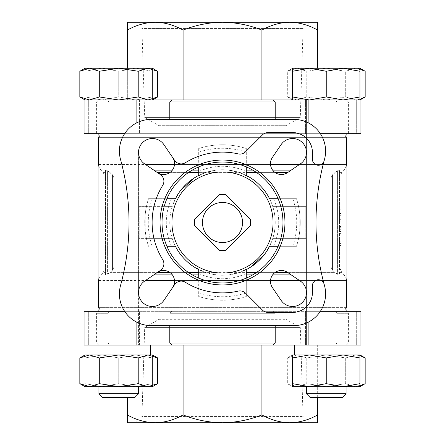<?xml version="1.0" encoding="UTF-8"?>
<svg xmlns="http://www.w3.org/2000/svg" width="445" height="445" viewBox="0 0 445 445"><rect width="100%" height="100%" fill="white"/><g stroke="black" fill="none" stroke-linecap="round" stroke-linejoin="round"><path stroke-width="0.33" stroke-dasharray="2.23 1.67" d="M359.949 385.971L355.433 386.666L292.537 386.666L297.054 386.666L306.783 383.657L306.783 357.952L297.054 354.943L306.783 357.952L326.246 354.943L345.704 357.952L345.704 383.657L355.433 386.666L345.704 383.657L326.246 386.666L306.783 383.657L326.246 386.666L345.704 383.657L345.704 357.952L355.433 354.943L359.949 355.638L355.433 354.943L297.054 354.943L326.246 354.943L345.704 357.952L355.433 354.943L359.949 354.943L359.949 357.952L343.101 354.943L326.246 357.952L309.392 354.943L292.537 357.952L292.537 354.943L297.054 354.943L287.325 357.952L297.054 354.943L292.537 354.943L287.325 357.952L287.325 383.657L297.054 386.666L306.783 383.657L306.783 357.952L326.246 354.943L359.949 354.943L292.537 354.943M101.899 354.943L85.051 357.952L85.051 354.943L101.899 354.943L85.051 354.943L85.051 357.952L101.899 354.943L152.463 354.943L135.608 354.943L152.463 357.952L152.463 354.943L152.463 357.952L135.608 354.943L101.899 354.943L118.754 357.952L135.608 354.943L118.754 357.952L101.899 354.943M152.463 354.943L87.031 354.943L89.567 354.943L79.833 357.952M138.217 383.657L147.946 386.666L89.567 386.666L99.296 383.657L118.754 386.666L138.217 383.657L138.217 357.952L147.946 354.943L85.051 354.943M138.217 357.952L118.754 354.943L99.296 357.952L89.567 354.943M292.537 96.96L292.537 99.969L309.392 99.969L292.537 96.96L292.537 71.261L309.392 68.246L326.246 71.261L326.246 96.96L309.392 99.969L292.537 99.969L297.054 99.969L287.325 96.96L297.054 99.969L292.537 99.969L287.325 96.96L287.325 71.261L297.054 68.246L306.783 71.261L306.783 96.96L326.246 99.969L355.433 99.969L359.949 99.274M359.949 99.969L297.054 99.969L326.246 99.969L345.704 96.96L355.433 99.969L359.949 99.969L309.392 99.969L359.949 99.969L359.949 96.96L343.101 99.969L326.246 96.96M297.054 99.969L306.783 96.96L297.054 99.969M359.949 99.279L355.433 99.969L345.704 96.96L326.246 99.969L306.783 96.96L306.783 71.261L326.246 68.246L345.704 71.261L345.704 96.96L345.704 71.261L355.433 68.246L365.167 71.261M85.051 96.96L85.051 99.969L85.051 96.96L101.899 99.969L85.051 96.96L85.051 71.261L101.899 68.246L118.754 71.261L118.754 96.96L135.608 99.969L152.463 96.96L152.463 99.969L152.463 96.96L135.608 99.969L152.463 99.969L135.608 99.969L118.754 96.96L101.899 99.969L85.051 99.969L101.899 99.969L118.754 96.96L118.754 71.261L135.608 68.246L152.463 71.261L152.463 96.96L152.463 68.246L152.463 71.261L135.608 68.246L118.754 71.261L101.899 68.246L85.051 71.261L85.051 96.96M101.899 99.969L135.608 99.969L101.899 99.969M147.946 99.969L152.463 99.969L147.946 99.969L138.217 96.96L118.754 99.969L147.946 99.969L118.754 99.969L99.296 96.96L89.567 99.969L118.754 99.969L85.051 99.969L89.567 99.969L79.833 96.96M87.031 354.943L150.477 354.943L87.031 354.943L87.031 345.031L150.477 345.031L87.031 345.031M357.969 345.031L357.969 354.943L294.523 354.943L357.969 354.943L294.523 354.943L294.523 345.031L357.969 345.031L294.523 345.031M309.392 354.943L343.101 354.943M306.416 151.133L306.416 99.969L346.071 99.969L306.416 99.969L346.071 99.969L306.416 99.969L306.416 345.031L346.071 345.031L306.416 345.031L306.416 293.867M98.929 133.678L98.929 99.969L138.584 99.969L98.929 99.969L138.584 99.969L98.929 99.969L98.929 345.031L138.584 345.031L98.929 345.031L98.929 311.322M138.584 293.867L138.584 345.031L98.929 345.031L138.584 345.031L138.584 151.133M306.416 291.325L306.416 153.675M346.071 311.322L346.071 345.031L306.416 345.031L346.071 345.031L346.071 133.678M339.479 215.68L339.479 219.329L339.479 213.461L339.479 217.104L339.479 215.68L341.065 215.68L339.479 215.68L341.065 215.68L341.065 213.461L339.479 213.461L339.479 209.812L339.479 213.461L341.065 213.461L341.065 209.812L339.479 209.812L341.065 209.812L341.065 213.461L339.479 213.461L341.065 213.461L341.065 215.68L339.479 215.68L341.065 215.68L341.065 217.104L339.479 217.104M339.479 243.437L339.479 239.154L339.479 243.437L341.065 243.437L341.065 245.501L339.479 245.501L341.065 245.501L341.065 239.154L339.479 239.154L341.065 239.154L341.065 241.218L339.479 241.218L341.065 241.218L341.065 243.437L339.479 243.437L341.065 243.437L341.065 245.501L339.479 245.501L341.065 245.501L341.065 243.437M339.479 267L339.474 170.101L339.479 274.838L339.479 267L341.799 272.607L339.479 272.607L341.799 272.607L344.096 274.899L338.639 274.899L344.096 274.899L346.071 278.192M339.479 231.539L339.479 227.256L339.479 231.539L341.065 231.539L341.065 233.603L339.479 233.603L341.065 233.603L341.065 227.256L339.479 227.256L341.065 227.256L341.065 229.32L339.479 229.32L341.065 229.32L341.065 231.539L339.479 231.539L341.065 231.539L341.065 233.603L339.479 233.603L341.065 233.603L341.065 231.539M339.479 221.705L339.479 226.466L339.479 219.329L339.479 221.705L341.065 221.705L341.065 226.466L339.479 226.466M124.628 311.322L171.909 311.322L84.061 311.322L171.909 311.322L98.584 311.322L109.381 311.322L108.163 313.308L108.163 343.045L96.598 343.045L108.163 343.045L109.381 345.031L108.163 343.045L108.163 313.308L109.381 311.322L84.061 311.322L84.061 345.031L360.94 345.031L335.619 345.031L360.94 345.031L360.94 311.322L335.619 311.322L336.837 313.308L335.619 311.322L346.416 311.322L171.909 311.322L169.801 313.308L171.909 311.322L273.091 311.322L275.199 313.308L273.091 311.322L360.94 311.322L273.091 311.322L308.897 311.322L308.897 345.031M183.079 345.031L261.921 345.031L183.079 345.031L183.079 414.907C174.117 419.947 164.822 422.561 155.205 422.75C145.582 422.566 136.292 419.952 127.331 414.907L127.331 397.374M317.669 397.374L317.669 345.031L261.921 345.031L317.669 345.031L317.669 414.907C308.702 419.947 299.413 422.561 289.795 422.75C280.172 422.566 270.877 419.952 261.921 414.907L261.921 345.031M261.921 99.969L183.079 99.969L261.921 99.969L261.921 30.093C270.883 25.053 280.178 22.439 289.795 22.25C299.418 22.434 308.708 25.048 317.669 30.093L317.669 22.25L222.5 22.25C236.011 22.411 249.15 25.026 261.921 30.093M127.331 30.093C136.298 25.053 145.587 22.439 155.205 22.25L127.331 22.25L127.331 99.969L183.079 99.969L127.331 99.969L127.331 68.246M356.295 99.969L335.619 99.969L356.295 99.969L356.295 133.678L336.837 133.678L336.837 101.955L335.619 99.969L346.416 99.969L335.619 99.969L336.837 101.955L348.402 101.955L336.837 101.955L336.837 133.678L360.94 133.678L356.295 133.678L356.295 99.969M308.897 99.969L360.94 99.969L360.94 133.678L275.199 133.678L275.199 101.955L169.801 101.955L171.909 99.969L308.897 99.969L308.897 123.182M124.628 133.678L275.199 133.678L84.061 133.678L88.705 133.678L84.061 133.678L84.061 99.969L171.909 99.969M98.929 278.192L100.904 274.899L106.361 274.899L105.526 274.899L105.521 272.607L105.526 274.899L100.904 274.899L103.201 272.607L105.521 272.607L105.521 267L105.521 272.607L103.201 272.607L105.521 267M250.808 267L238.959 272.607L228.48 274.899L216.52 274.899L206.041 272.607L194.192 267C183.546 260.108 176.214 250.563 172.204 238.359L139.229 238.359L139.229 206.641L172.204 206.641L139.229 206.641L139.229 238.359L145.176 238.359L145.176 206.641M107.584 274.176L109.921 272.607L107.584 274.176L107.584 170.824L112.463 174.774L114.092 178L112.463 174.774L109.921 172.393L106.361 170.101L107.584 170.824L107.584 274.176M337.416 274.176L335.079 272.607L338.639 274.899L337.416 274.176L337.416 170.824L338.639 170.101L335.079 172.393L332.537 174.774L330.908 178L332.537 174.774L337.416 170.824L337.416 274.176M287.87 272.607L335.079 272.607L332.537 270.226L330.908 267L332.537 270.226L335.079 272.607L109.921 272.607L112.463 270.226L114.092 267L112.463 270.226L109.921 272.607L157.13 272.607M180.703 190.338L178.851 192.902M148.513 246.291A77.719 77.719 0 0 1 148.513 198.709A77.719 77.719 0 0 0 148.513 246.291A77.719 77.719 0 0 1 148.513 198.709L166.903 198.709A60.47 60.47 0 0 1 198.709 166.903L198.709 148.513A77.719 77.719 0 0 1 246.291 148.513L246.291 166.903A60.47 60.47 0 0 1 278.097 198.709L296.487 198.709A77.719 77.719 0 0 1 296.487 246.291L278.097 246.291A60.47 60.47 0 0 1 246.291 278.097L246.291 296.487A77.719 77.719 0 0 1 198.709 296.487L198.709 278.097A60.47 60.47 0 0 1 166.903 246.291L175.43 246.291A52.738 52.738 0 0 1 175.43 198.709L172.204 206.641A52.738 52.738 0 0 0 172.204 238.359L145.176 238.359M105.521 172.393L105.521 178L105.521 170.162L105.521 172.393L103.201 172.393L105.521 172.393M296.487 198.709A77.719 77.719 0 0 1 296.487 246.291A77.719 77.719 0 0 0 296.487 198.709L269.57 198.709A52.738 52.738 0 0 1 269.57 246.291L272.796 238.359L305.771 238.359L305.771 206.641L272.796 206.641A52.738 52.738 0 0 1 272.796 238.359L305.771 238.359L305.771 206.641L272.796 206.641C268.786 194.437 261.454 184.892 250.808 178L238.959 172.393L228.48 170.101A52.738 52.738 0 0 1 246.291 175.43A52.738 52.738 0 0 0 228.48 170.101L246.291 170.101M105.521 178L103.201 172.393L100.904 170.101L106.361 170.101L100.904 170.101L98.929 166.808M198.709 170.101L216.52 170.101L206.041 172.393L194.192 178M216.52 170.101L228.48 170.101A52.738 52.738 0 0 0 198.709 175.43A52.738 52.738 0 0 1 228.48 170.101M291.241 170.101L153.759 170.101M273.091 345.031L275.199 343.045L169.801 343.045L169.801 313.308L275.199 313.308L169.801 313.308L169.801 325.601M275.199 343.045L275.199 325.601M336.837 343.045L336.837 313.308L348.402 313.308L336.837 313.308L336.837 343.045L335.619 345.031L336.837 343.045L348.402 343.045L336.837 343.045M169.801 343.045L171.909 345.031M109.381 99.969L108.163 101.955L109.381 99.969M273.091 99.969L275.199 101.955M108.163 133.678L108.163 101.955L96.598 101.955L108.163 101.955L108.163 133.678L88.705 133.678L108.163 133.678M169.801 119.399L169.801 101.955M320.372 133.678L275.199 133.678L275.199 119.399M264.297 254.662L266.149 252.098M324.121 284.194A5.946 5.946 0 0 0 312.423 285.734L312.423 292.599A19.825 19.825 0 0 1 292.599 312.423L268.046 312.423A7.932 7.932 0 0 1 262.433 310.104L245.568 293.238A7.932 7.932 0 0 0 238.192 291.113A70.382 70.382 0 0 1 185.376 282.297A7.932 7.932 0 0 0 174.629 284.578L172.638 287.509A10.903 10.903 0 0 0 157.491 272.362L144.603 281.118A13.878 13.878 0 0 0 142.589 302.411A13.878 13.878 0 0 0 163.882 300.397L172.638 287.509M172.638 157.491L163.882 144.603A13.878 13.878 0 0 0 142.589 142.589A13.878 13.878 0 0 0 144.603 163.882L157.491 172.638A10.903 10.903 0 0 0 172.638 157.491L174.629 160.422A7.932 7.932 0 0 0 185.376 162.703A70.382 70.382 0 0 1 238.192 153.887A7.932 7.932 0 0 0 245.568 151.762L262.433 134.896A7.932 7.932 0 0 1 268.046 132.577L292.599 132.577A19.825 19.825 0 0 1 312.423 152.401L312.423 159.266A5.946 5.946 0 0 0 324.121 160.806M157.491 272.362L160.422 270.371A7.932 7.932 0 0 0 162.703 259.624A70.382 70.382 0 0 1 162.703 185.376A7.932 7.932 0 0 0 160.422 174.629L157.491 172.638M198.709 269.57A52.738 52.738 0 0 0 246.291 269.57A52.738 52.738 0 0 1 198.709 269.57L198.709 296.487A77.719 77.719 0 0 0 246.291 296.487A77.719 77.719 0 0 1 198.709 296.487M198.709 273.441A56.226 56.226 0 0 0 246.291 273.441L246.291 296.487M269.57 198.709A52.738 52.738 0 0 1 269.57 246.291L296.487 246.291M198.709 148.513L198.709 171.559A56.226 56.226 0 0 1 246.291 171.559L246.291 148.513A77.719 77.719 0 0 0 198.709 148.513A77.719 77.719 0 0 1 246.291 148.513M175.43 246.291A52.738 52.738 0 0 1 175.43 198.709L148.513 198.709M198.709 171.559L198.709 175.43M287.509 272.362A10.903 10.903 0 0 0 272.362 287.509L281.118 300.397A13.878 13.878 0 0 0 302.411 302.411A13.878 13.878 0 0 0 300.397 281.118L287.509 272.362M272.362 157.491A10.903 10.903 0 0 0 287.509 172.638L300.397 163.882A13.878 13.878 0 0 0 302.411 142.589A13.878 13.878 0 0 0 281.118 144.603L272.362 157.491M151.122 325.601L293.878 325.601A31.723 31.723 0 0 0 324.466 285.479A237.919 237.919 0 0 1 324.466 159.521A31.723 31.723 0 0 0 293.878 119.399L151.122 119.399A31.723 31.723 0 0 0 120.534 159.521A237.919 237.919 0 0 1 120.534 285.479A31.723 31.723 0 0 0 151.122 325.601M334.301 307.356L100.025 307.356L334.301 307.356M98.929 307.356L346.071 307.356M346.416 307.356L98.584 307.356M98.929 137.644L346.071 137.644M346.416 137.644L98.584 137.644M100.025 137.644L344.975 137.644L100.025 137.644L98.929 134.624M98.584 133.678L346.416 133.678L98.584 133.678M139.574 133.678L97.939 133.678L139.574 133.678L97.939 133.678L139.574 133.678L139.574 99.969L97.939 99.969L139.574 99.969L97.939 99.969L139.574 99.969L139.574 133.678M347.061 133.678L305.426 133.678L347.061 133.678L305.426 133.678L347.061 133.678L347.061 99.969L305.426 99.969L347.061 99.969L305.426 99.969L347.061 99.969L347.061 133.678M246.291 278.097A60.47 60.47 0 0 1 198.709 278.097A60.47 60.47 0 0 0 246.291 278.097M166.903 246.291A60.47 60.47 0 0 1 166.903 198.709A60.47 60.47 0 0 0 166.903 246.291M198.709 166.903A60.47 60.47 0 0 1 246.291 166.903A60.47 60.47 0 0 0 198.709 166.903M278.097 198.709A60.47 60.47 0 0 1 278.097 246.291A60.47 60.47 0 0 0 278.097 198.709M250.29 219.446A27.957 27.957 0 0 1 250.29 225.554L225.554 250.29A27.957 27.957 0 0 1 219.446 250.29L194.71 225.554A27.957 27.957 0 0 1 194.71 219.446L219.446 194.71A27.957 27.957 0 0 1 225.554 194.71L250.29 219.446M347.061 311.322L305.426 311.322L347.061 311.322L305.426 311.322L347.061 311.322L347.061 345.031L305.426 345.031L347.061 345.031L305.426 345.031L347.061 345.031L347.061 311.322M139.574 311.322L97.939 311.322L139.574 311.322L97.939 311.322L139.574 311.322L139.574 345.031L97.939 345.031L139.574 345.031L97.939 345.031L139.574 345.031L139.574 311.322M320.372 311.322L308.897 311.322L308.897 321.818M105.521 274.838L105.521 170.162L105.521 274.838M317.669 30.093L317.669 68.246M183.079 99.969L183.079 30.093C195.744 25.048 208.883 22.434 222.5 22.25L155.205 22.25C164.828 22.434 174.123 25.048 183.079 30.093M127.331 414.907L127.331 422.75L222.5 422.75C208.989 422.589 195.85 419.974 183.079 414.907M261.921 414.907C249.256 419.952 236.117 422.566 222.5 422.75L317.669 422.75L317.669 414.907M222.5 22.25L309.269 22.25L222.5 22.25M135.731 422.75L309.269 422.75L135.731 422.75L141.927 416.553L303.073 416.553L141.927 416.553L144.703 327.581L300.297 327.581L144.703 327.581L159.054 319.299L285.946 319.299L159.054 319.299L159.054 125.701L285.946 125.701L159.054 125.701L144.703 117.419L300.297 117.419L144.703 117.419L141.927 28.447L303.073 28.447L141.927 28.447L135.731 22.25M341.065 226.466L341.065 219.329L339.479 219.329L341.065 219.329L341.065 215.68L341.065 219.329L339.479 219.329M341.065 217.104L341.065 215.68M341.065 224.085L339.479 224.085M341.065 219.329L341.065 221.705M99.296 71.261L118.754 68.246L89.567 68.246L99.296 71.261L99.296 96.96M138.217 71.261L147.946 68.246L118.754 68.246L138.217 71.261L138.217 96.96M89.567 68.246L85.051 68.246L85.051 71.261L85.051 68.246L152.463 68.246L147.946 68.246L157.675 71.261M359.949 68.942L355.433 68.246L345.704 71.261L326.246 68.246L306.783 71.261L297.054 68.246L287.325 71.261L292.537 68.246L292.537 71.261M326.246 71.261L343.101 68.246L359.949 71.261L359.949 96.96M359.949 71.261L359.949 68.246L292.537 68.246M152.463 68.246L85.051 68.246M99.296 383.657L99.296 357.952M152.463 386.666L135.608 386.666L152.463 386.666L152.463 383.657L135.608 386.666L118.754 383.657L101.899 386.666L85.051 383.657L101.899 386.666L118.754 383.657L135.608 386.666L152.463 383.657L152.463 386.666L147.946 386.666L157.675 383.657M118.754 383.657L118.754 357.952L118.754 383.657M85.051 383.657L85.051 357.952L85.051 383.657M152.463 383.657L152.463 357.952L152.463 383.657M306.416 393.725L346.071 393.725L342.422 397.374L310.065 397.374L342.422 397.374L310.065 397.374L306.416 393.725L346.071 393.725L306.416 393.725L306.416 386.666L346.071 386.666L292.537 386.666L292.537 383.657L309.392 386.666L326.246 383.657L343.101 386.666L359.949 383.657L359.949 386.666L355.433 386.666L365.167 383.657M346.071 393.725L346.071 386.666L343.101 386.666L359.949 386.666L297.054 386.666L287.325 383.657L292.537 386.666M292.537 383.657L292.537 357.952M359.949 383.657L359.949 357.952M326.246 383.657L326.246 357.952M98.929 393.725L138.584 393.725L134.935 397.374L102.578 397.374L134.935 397.374L102.578 397.374L98.929 393.725L138.584 393.725L98.929 393.725L98.929 386.666L138.584 386.666L98.929 386.666M89.567 386.666L85.051 386.666M101.899 386.666L135.608 386.666L101.899 386.666M346.071 386.666L306.416 386.666M98.929 280.506L145.504 280.506M174.484 280.506L270.516 280.506M299.496 280.506L346.071 280.506M346.416 280.506L98.584 280.506M291.241 274.899L153.759 274.899M228.48 274.899L246.291 274.899M252.688 274.899L272.613 274.899M172.387 274.899L192.312 274.899M198.709 274.899L216.52 274.899M238.959 272.607L246.291 272.607M256.359 272.607L274.91 272.607M170.09 272.607L188.641 272.607M198.709 272.607L206.041 272.607M263.451 267L114.092 267L114.092 178L181.549 178M263.451 178L330.908 178L330.908 267L330.908 178L114.092 178L114.092 267L181.549 267M287.87 172.393L157.13 172.393M339.479 172.393L341.799 172.393L339.479 172.393M238.959 172.393L246.291 172.393M256.359 172.393L274.91 172.393M339.474 170.101L344.096 170.101L339.474 170.101M252.688 170.101L272.613 170.101M170.09 172.393L188.641 172.393M198.709 172.393L206.041 172.393M172.387 170.101L192.312 170.101M98.929 164.494L145.504 164.494M174.484 164.494L270.516 164.494M299.496 164.494L346.071 164.494M346.416 164.494L98.584 164.494M108.163 313.308L96.598 313.308L108.163 313.308M171.559 246.291A56.226 56.226 0 0 1 171.559 198.709M152.179 246.291A74.237 74.237 0 0 1 152.179 198.709M198.709 152.179A74.237 74.237 0 0 1 246.291 152.179M273.441 198.709A56.226 56.226 0 0 1 273.441 246.291M292.821 198.709A74.237 74.237 0 0 1 292.821 246.291M246.291 292.821A74.237 74.237 0 0 1 198.709 292.821M299.824 238.359L299.824 206.641M136.103 123.182L136.103 99.969M88.705 133.678L88.705 99.969L88.705 133.678M356.295 311.322L356.295 345.031L356.295 311.322M88.705 311.322L88.705 345.031L88.705 311.322M136.103 321.818L136.103 345.031M112.463 270.226L112.463 174.774L112.463 270.226M332.537 270.226L332.537 174.774L332.537 270.226M138.584 291.325L138.584 153.675M339.479 178L341.799 172.393L344.096 170.101L346.071 166.808M98.584 345.031L96.598 343.045L96.598 313.308L98.584 311.322M346.416 345.031L348.402 343.045L348.402 313.308L346.416 311.322M96.598 133.678L96.598 101.955L98.584 99.969M348.402 133.678L348.402 101.955L346.416 99.969M100.025 307.356L98.929 310.376M344.975 307.356L346.071 310.376M344.975 137.644L346.071 134.624M309.269 22.25L303.073 28.447L300.297 117.419L285.946 125.701L285.946 319.299L300.297 327.581L303.073 416.553L309.269 422.75M305.426 133.678L305.426 99.969L305.426 133.678M97.939 133.678L97.939 99.969L97.939 133.678M305.426 311.322L305.426 345.031L305.426 311.322M97.939 311.322L97.939 345.031L97.939 311.322M150.477 354.943L150.477 345.031M138.584 393.725L138.584 386.666"/><path stroke-width="0.67" d="M292.537 383.657L292.537 386.666L359.949 386.666L359.949 383.657L343.101 386.666L326.246 383.657L309.392 386.666L292.537 383.657L292.537 354.943L359.949 354.943L365.167 357.952L359.949 355.633L365.167 357.952L365.167 383.657L359.949 385.971M292.537 357.952L309.392 354.943L326.246 357.952L343.101 354.943L359.949 357.952L359.949 354.943M138.217 383.657L118.754 386.666L99.296 383.657L89.567 386.666L85.051 386.666L79.833 383.657L89.567 386.666L79.833 383.657L79.833 357.952L89.567 354.943L152.463 354.943L157.675 357.952L147.946 354.943L157.675 357.952L157.675 383.657L147.946 386.666L138.217 383.657L138.217 357.952L147.946 354.943L89.567 354.943L99.296 357.952L118.754 354.943L138.217 357.952M79.833 357.952L85.051 354.943L89.567 354.943M292.537 99.969L292.537 96.96L309.392 99.969L326.246 96.96L343.101 99.969L359.949 96.96L359.949 99.969L365.167 96.96L359.949 99.279M359.949 99.274L365.167 96.96L365.167 71.261L359.949 68.942M89.567 68.246L152.463 68.246L157.675 71.261L147.946 68.246L138.217 71.261L118.754 68.246L99.296 71.261L89.567 68.246L85.051 68.246L79.833 71.261L89.567 68.246L79.833 71.261L79.833 96.96L89.567 99.969L99.296 96.96L118.754 99.969L138.217 96.96L147.946 99.969L157.675 96.96L147.946 99.969M294.523 345.031L294.523 354.943L309.392 354.943M343.101 354.943L357.969 354.943L357.969 345.031M98.929 311.322L98.929 133.678M306.416 293.867L306.416 291.325M306.416 153.675L306.416 151.133M136.103 321.818L136.103 345.031L360.94 345.031L360.94 311.322L320.372 311.322M136.103 345.031L84.061 345.031L84.061 311.322L124.628 311.322M320.372 133.678L360.94 133.678L360.94 99.969L84.061 99.969L84.061 133.678L124.628 133.678M98.929 307.356L98.584 307.356L98.584 280.506L98.929 278.192M181.549 178L194.192 178L180.703 190.338M178.851 192.902L175.43 198.709L166.903 198.709M98.929 166.808L98.584 164.494L98.584 137.644L98.929 137.644M171.909 99.969L169.801 101.955L275.199 101.955L273.091 99.969M169.801 119.399L169.801 101.955M275.199 119.399L275.199 101.955M278.097 198.709L269.57 198.709A52.738 52.738 0 0 0 246.291 175.43L246.291 166.903M246.291 278.097L246.291 269.57A52.738 52.738 0 0 0 269.57 246.291L278.097 246.291M166.903 246.291L175.43 246.291A52.738 52.738 0 0 0 198.709 269.57L198.709 278.097M198.709 166.903L198.709 175.43A52.738 52.738 0 0 0 175.43 198.709M263.451 267L250.808 267L264.297 254.662M266.149 252.098L269.57 246.291M324.121 284.194A5.946 5.946 0 0 0 312.423 285.734L312.423 292.599A19.825 19.825 0 0 1 292.599 312.423L268.046 312.423A7.932 7.932 0 0 1 262.433 310.104L245.568 293.238A7.932 7.932 0 0 0 238.192 291.113A70.382 70.382 0 0 1 185.376 282.297A7.932 7.932 0 0 0 174.629 284.578L163.882 300.397A13.878 13.878 0 0 1 142.589 302.411A13.878 13.878 0 0 1 144.603 281.118L160.422 270.371A7.932 7.932 0 0 0 162.703 259.624A70.382 70.382 0 0 1 162.703 185.376A7.932 7.932 0 0 0 160.422 174.629L144.603 163.882A13.878 13.878 0 0 1 142.589 142.589A13.878 13.878 0 0 1 163.882 144.603L174.629 160.422A7.932 7.932 0 0 0 185.376 162.703A70.382 70.382 0 0 1 238.192 153.887A7.932 7.932 0 0 0 245.568 151.762L262.433 134.896A7.932 7.932 0 0 1 268.046 132.577L292.599 132.577A19.825 19.825 0 0 1 312.423 152.401L312.423 159.266A5.946 5.946 0 0 0 324.121 160.806A237.919 237.919 0 0 0 324.121 284.194A237.919 237.919 0 0 0 324.466 285.479A31.723 31.723 0 0 1 293.878 325.601L151.122 325.601A31.723 31.723 0 0 1 120.534 285.479A237.919 237.919 0 0 0 120.534 159.521A31.723 31.723 0 0 1 151.122 119.399L293.878 119.399A31.723 31.723 0 0 1 324.466 159.521A237.919 237.919 0 0 0 324.121 160.806M246.291 273.441L246.291 269.57M246.291 175.43L246.291 171.559M171.909 345.031L169.801 343.045L275.199 343.045L275.199 325.601M169.801 343.045L169.801 325.601M275.199 343.045L273.091 345.031M346.071 307.356L346.416 307.356L346.416 280.506L346.071 278.192M346.071 137.644L346.416 137.644L346.416 164.494L346.071 164.494M98.929 134.624L98.584 133.678M172.638 287.509A10.903 10.903 0 0 0 157.491 272.362M157.491 172.638A10.903 10.903 0 0 0 172.638 157.491M272.362 287.509L281.118 300.397A13.878 13.878 0 0 0 302.411 302.411A13.878 13.878 0 0 0 300.397 281.118L287.509 272.362A10.903 10.903 0 0 0 272.362 287.509M287.509 172.638L300.397 163.882A13.878 13.878 0 0 0 302.411 142.589A13.878 13.878 0 0 0 281.118 144.603L272.362 157.491A10.903 10.903 0 0 0 287.509 172.638M222.5 160.044A62.456 62.456 0 0 1 276.584 253.728A62.456 62.456 0 0 1 168.416 253.728A62.456 62.456 0 0 1 222.5 160.044M222.5 162.03A60.47 60.47 0 0 1 274.871 252.738A60.47 60.47 0 0 1 170.129 252.738A60.47 60.47 0 0 1 222.5 162.03M183.079 99.969L183.079 30.093C174.117 25.053 164.822 22.439 155.205 22.25C145.582 22.434 136.292 25.048 127.331 30.093L127.331 22.25L222.5 22.25C208.989 22.411 195.85 25.026 183.079 30.093M127.331 68.246L127.331 30.093M261.921 99.969L261.921 30.093C249.256 25.048 236.117 22.434 222.5 22.25L289.795 22.25C280.172 22.434 270.877 25.048 261.921 30.093M317.669 68.246L317.669 30.093C308.702 25.053 299.413 22.439 289.795 22.25L317.669 22.25L317.669 30.093M127.331 414.907C136.298 419.947 145.587 422.561 155.205 422.75L127.331 422.75L127.331 397.374M317.669 414.907L317.669 422.75L155.205 422.75C164.828 422.566 174.123 419.952 183.079 414.907C195.744 419.952 208.883 422.566 222.5 422.75C236.011 422.589 249.15 419.974 261.921 414.907C270.883 419.947 280.178 422.561 289.795 422.75C299.418 422.566 308.708 419.952 317.669 414.907L317.669 397.374M261.921 414.907L261.921 345.031M183.079 414.907L183.079 345.031M194.71 219.446L219.446 194.71A27.957 27.957 0 0 1 225.554 194.71L250.29 219.446A27.957 27.957 0 0 1 250.29 225.554L225.554 250.29A27.957 27.957 0 0 1 219.446 250.29L194.71 225.554A27.957 27.957 0 0 1 194.71 219.446A27.957 27.957 0 0 0 194.71 225.554M224.686 242.403A20.025 20.025 0 0 1 202.503 223.596A20.025 20.025 0 0 1 222.5 202.475A20.025 20.025 0 0 1 242.497 221.404A20.025 20.025 0 0 1 224.686 242.403M87.031 354.943L87.031 345.031M157.675 71.261L157.675 96.96L152.463 99.969M138.217 71.261L138.217 96.96M99.296 71.261L99.296 96.96M292.537 71.261L292.537 68.246L359.949 68.246L359.949 71.261L343.101 68.246L326.246 71.261L309.392 68.246L292.537 71.261L292.537 96.96M326.246 71.261L326.246 96.96M359.949 71.261L359.949 96.96M99.296 383.657L99.296 357.952M326.246 383.657L326.246 357.952M359.949 383.657L359.949 357.952M138.584 393.725L98.929 393.725L102.578 397.374L134.935 397.374L138.584 393.725L138.584 386.666M98.929 393.725L98.929 386.666M89.567 386.666L152.463 386.666L157.675 383.657M346.071 393.725L306.416 393.725L310.065 397.374L342.422 397.374L346.071 393.725L346.071 386.666M306.416 393.725L306.416 386.666M98.584 280.506L98.929 280.506M145.504 280.506L174.484 280.506M270.516 280.506L299.496 280.506M346.071 280.506L346.416 280.506M246.291 274.899L252.688 274.899M272.613 274.899L291.241 274.899M153.759 274.899L172.387 274.899M192.312 274.899L198.709 274.899M246.291 272.607L256.359 272.607M274.91 272.607L287.87 272.607M157.13 272.607L170.09 272.607M188.641 272.607L198.709 272.607M181.549 267L194.192 267M250.808 178L263.451 178M246.291 172.393L256.359 172.393M274.91 172.393L287.87 172.393M246.291 170.101L252.688 170.101M272.613 170.101L291.241 170.101M157.13 172.393L170.09 172.393M188.641 172.393L198.709 172.393M153.759 170.101L172.387 170.101M192.312 170.101L198.709 170.101M98.584 164.494L98.929 164.494M145.504 164.494L174.484 164.494M270.516 164.494L299.496 164.494M222.5 171.942A50.558 50.558 0 0 1 266.282 247.782A50.558 50.558 0 0 1 178.718 247.782A50.558 50.558 0 0 1 222.5 171.942M136.103 123.182L136.103 99.969M308.897 123.182L308.897 99.969M308.897 321.818L308.897 345.031M219.446 194.71A27.957 27.957 0 0 1 225.554 194.71M225.554 250.29A27.957 27.957 0 0 1 219.446 250.29M250.29 219.446A27.957 27.957 0 0 1 250.29 225.554M85.051 99.969L79.833 96.96M138.584 293.867L138.584 291.325M138.584 153.675L138.584 151.133M346.071 311.322L346.071 133.678M346.071 166.808L346.416 164.494M98.929 310.376L98.584 311.322M346.071 310.376L346.416 311.322M346.071 134.624L346.416 133.678M150.477 354.943L150.477 345.031M359.949 68.246L365.167 71.261M359.949 386.666L365.167 383.657"/></g></svg>
